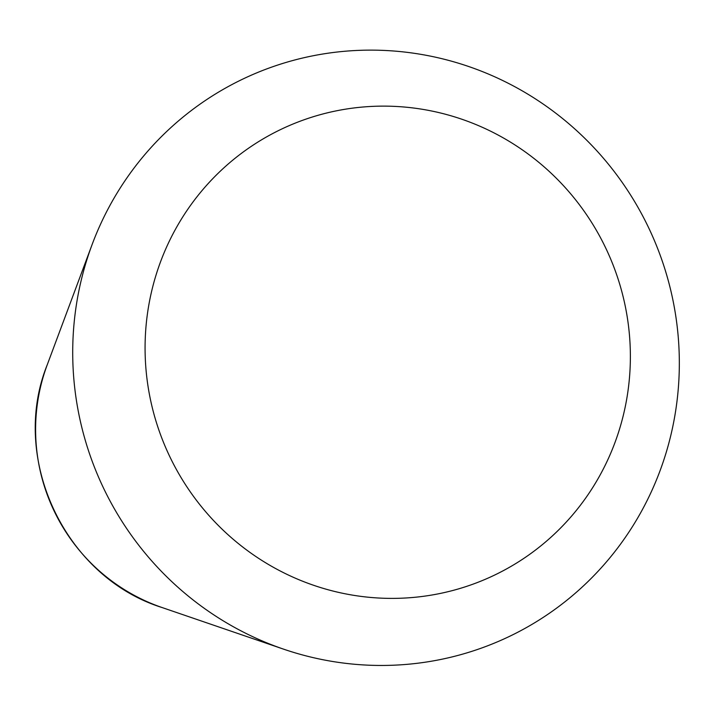 <?xml version="1.0" encoding="UTF-8"?>
<svg xmlns="http://www.w3.org/2000/svg" width="715" height="715" viewBox="0 0 715 715"><rect width="100%" height="100%" fill="white"/><g stroke="black" fill="none" stroke-linecap="round" stroke-linejoin="round"><path stroke-width="1.07" d="M442.281 659.15A308.907 302.043 -115.3 0 1 283.498 649.122A308.907 302.043 -115.3 0 1 92.11 244.548A308.907 302.043 -115.3 0 1 309.765 56.44A308.907 302.043 -115.3 0 1 672.011 295.813A308.907 302.043 -115.3 0 1 442.281 659.15M440.735 593.343A247.131 241.634 -115.3 0 1 150.936 401.848A247.131 241.634 -115.3 0 1 334.727 111.174A247.131 241.634 -115.3 0 1 624.517 302.668A247.131 241.634 -115.3 0 1 440.735 593.343M283.498 649.122L162.073 607.536A185.346 181.226 -115.3 0 1 47.244 364.793L92.11 244.548M162.073 607.536C65.208 577.22 9.241 458.905 47.244 364.793"/></g></svg>
